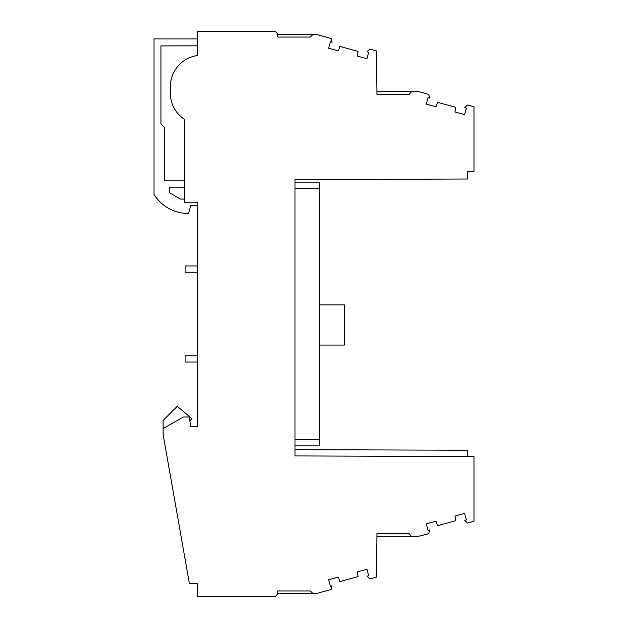 <?xml version="1.0" encoding="UTF-8"?>
<svg xmlns="http://www.w3.org/2000/svg" width="628" height="628" viewBox="0 0 628 628"><rect width="100%" height="100%" fill="white"/><g stroke="black" fill="none" stroke-linecap="round" stroke-linejoin="round"><path stroke-width="0.94" d="M376.329 50.868L369.798 49.078L367.066 51.786L368.714 52.234L366.94 58.718L357.269 56.073L358.109 51.418L339.936 46.448L338.296 50.884L328.625 48.238L330.399 41.754L332.047 42.202L331.074 38.489L316.645 34.54L312.901 34.54L310.389 37.052L277.733 37.052L277.733 33.912L275.221 31.4L197.663 31.4L197.663 55.531A31.4 31.4 0 0 0 170.345 86.664L170.345 93.132A31.4 31.4 0 0 0 184.475 119.359L184.475 202.216L197.663 202.216L197.663 426.412L190.755 426.412L189.248 416.992L183.384 416.992L163.123 428.602L163.123 434.529L189.428 583.726L197.663 583.726L197.663 596.6L275.221 596.6L277.733 594.088L277.733 590.948L310.389 590.948L312.901 593.46L316.645 593.46L331.074 589.511L332.047 585.798L330.399 586.246L328.625 579.762L338.296 577.116L339.936 581.552L358.109 576.582L357.269 571.927L366.94 569.282L368.714 575.766L367.066 576.214L369.798 578.922L376.329 577.132L376.957 533.4L408.93 533.4L411.442 536.312L416.356 536.312A18.84 18.84 0 0 0 421.333 535.645L428.728 533.619L429.701 529.906L428.053 530.354L426.279 523.87L435.95 521.224L437.59 525.66L455.763 520.69L454.923 516.035L464.594 513.39L466.369 519.874L464.72 520.322L467.452 523.03L473.983 521.24L473.983 456.556L295.003 455.928L295.003 179.608L467.703 179.004L467.703 171.468L473.983 171.444L473.983 106.76L467.452 104.97L464.72 107.678L466.369 108.126L464.594 114.61L454.923 111.965L455.763 107.309L437.59 102.34L435.95 106.776L426.279 104.13L428.053 97.646L429.701 98.094L428.728 94.381L418.892 91.688L411.497 91.688L408.985 94.6L376.957 94.6L376.329 50.868M197.639 38.936L154.017 38.936L154.017 194.452A40.82 40.82 0 0 0 188.565 213.52L190.755 205.356L197.663 205.356M295.003 445.88L319.495 445.88L319.495 439.6L295.003 439.6M319.495 439.6L319.495 188.4L295.003 188.4M319.495 188.4L319.495 182.12L295.003 182.12M319.495 304.894L344.301 304.894L344.301 345.086L319.495 345.086M376.902 536.312L411.442 536.312M277.733 593.46L312.901 593.46M189.986 420.674L191.987 418.68L177.253 406.316L163.123 420.446L163.123 428.602M184.475 187.144L169.717 187.144L169.717 192.882L180.44 199.076L184.475 199.076M197.663 45.805L160.925 45.93L160.925 123.904L164.693 127.672L164.693 180.864L184.475 180.864M197.663 272.238L185.103 272.238L185.103 265.958L197.663 265.958M197.663 362.042L185.103 362.042L185.103 355.762L197.663 355.762M197.663 426.412L190.755 426.412M467.703 456.532L467.727 450.252L295.027 449.648L295.003 455.928M411.497 91.688L376.957 91.688L376.957 94.6M312.901 34.54L277.733 34.54"/></g></svg>
